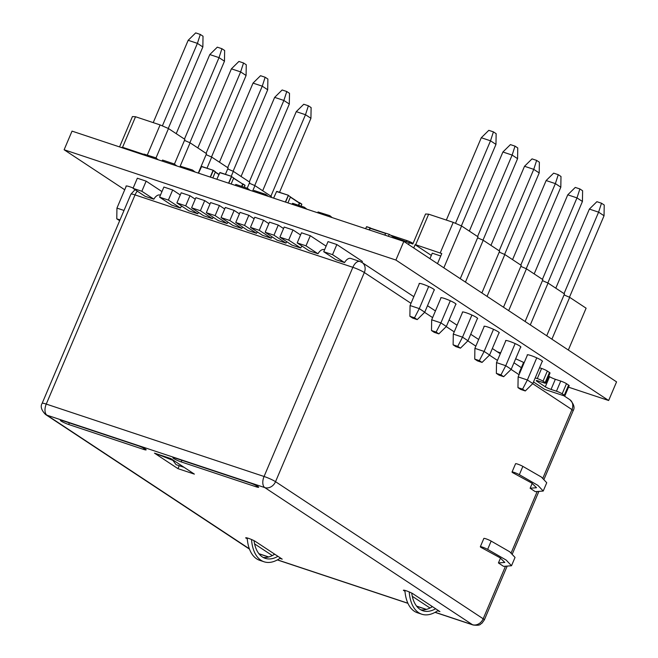 <?xml version="1.0" encoding="UTF-8"?>
<svg xmlns="http://www.w3.org/2000/svg" width="658" height="658" viewBox="0 0 658 658"><rect width="100%" height="100%" fill="white"/><g stroke="black" fill="none" stroke-linecap="round" stroke-linejoin="round"><path stroke-width="0.99" d="M568.545 387.175L608.65 400.508L616.562 381.87L403.815 241.412L395.902 260.05L64.122 149.761L124.724 189.767M403.815 241.412L72.035 131.123L64.122 149.761M608.65 400.508L395.902 260.05M477.33 318.686A8.307 1.012 -157 0 0 477.659 318.562A8.307 1.012 -157 0 0 470.404 314.384A8.307 1.012 -157 0 0 462.368 312.073A8.307 1.012 -157 0 0 462.5 312.394M434.099 290.145A8.307 1.012 -157 0 0 434.42 290.014A8.307 1.012 -157 0 0 427.174 285.843A8.307 1.012 -157 0 0 419.138 283.532A8.307 1.012 -157 0 0 419.269 283.853M455.714 304.415A8.307 1.012 -157 0 0 456.035 304.292A8.307 1.012 -157 0 0 448.789 300.114A8.307 1.012 -157 0 0 440.753 297.803A8.307 1.012 -157 0 0 440.885 298.123M498.945 332.956A8.307 1.012 -157 0 0 499.274 332.833A8.307 1.012 -157 0 0 492.02 328.655A8.307 1.012 -157 0 0 483.984 326.343A8.307 1.012 -157 0 0 484.115 326.664M520.56 347.227A8.307 1.012 -157 0 0 520.889 347.103A8.307 1.012 -157 0 0 513.635 342.925A8.307 1.012 -157 0 0 505.599 340.614A8.307 1.012 -157 0 0 505.731 340.934M542.176 361.497A8.307 1.012 -157 0 0 542.505 361.374A8.307 1.012 -157 0 0 535.25 357.195A8.307 1.012 -157 0 0 527.214 354.884A8.307 1.012 -157 0 0 527.346 355.205M523.809 362.525A29.528 3.594 -157 0 0 515.65 358.799M500.648 352.894A29.528 3.594 -157 0 0 497.251 351.759M133.171 188.032A8.307 1.012 -157 0 0 126.023 186.091A8.307 1.012 -157 0 0 126.155 186.411M306.612 208.997L304.169 207.147L292.448 203.454L302.721 206.661M304.226 207.171L306.653 208.997L304.169 207.147L292.629 203.306L292.004 204.243M391.132 235.342L406.866 240.565A4.54 0.551 23 0 1 412.599 243.172L413.051 243.468M431.335 255.419L415.108 244.702L415.683 244.735L428.654 214.187L425.553 214.006L412.813 244.019M394.364 237.472L412.796 244.003M409.424 242.473L408.552 244.537M143.979 154.128L155.765 157.805L144.053 154.112L155.765 157.805L158.167 159.754M143.6 154.91L144.053 154.112M235.844 184.429L247.383 188.27L235.844 184.429M249.76 190.203L247.194 188.402M254.161 190.516L265.7 194.357L254.161 190.516M268.086 196.29L265.511 194.488M162.567 160.067L174.107 163.908L162.567 160.067M176.484 165.841L173.909 164.039M194.801 171.935L192.407 169.986L180.613 166.309M180.687 166.293L180.234 167.091M385.539 233.417L370.191 228.31L369.475 229.996L370.224 227.857L366.687 226.681L370.166 227.833L366.498 226.813L365.634 228.721M370.191 228.31L385.613 233.236L369.985 227.972L369.171 229.897M366.629 226.665L365.585 228.704M384.922 235.136L385.736 233.212L389.232 234.371L388.459 236.304M389.511 234.495L395.351 238.262M242.596 184.199L241.683 186.362L242.687 183.993L233.606 178.269M244.315 187.242L245.031 185.482L242.975 184.125L241.98 186.461M245.023 185.507L242.843 183.845M228.77 183.22L231.624 176.632L233.68 177.989L231.131 184.01M216.852 179.264L219.788 172.659L231.517 176.352L219.986 172.528L218.538 175.357M216.827 179.256L219.969 172.519L231.517 176.352L228.581 183.163M210.445 177.134L213.299 170.545L215.363 171.903L212.805 177.915M213.208 170.274L201.652 166.433L198.535 173.169L201.471 166.564L213.192 170.266L201.652 166.433L200.221 169.27M213.274 170.315L215.306 171.656L213.028 170.406L210.264 177.068M299.332 202.828L290.466 196.981L299.332 202.828L298.469 205.247L299.703 202.754L298.691 202.409L299.629 202.722M275.332 194.242L273.621 198.132M287.916 202.886L290.466 196.874L288.41 195.508L285.556 202.105M285.366 202.039L288.352 195.262L276.755 191.396L288.319 195.245L276.582 191.536L273.638 198.14M298.765 205.345L299.76 203.001L301.816 204.367L301.101 206.119M301.142 206.135L301.808 204.383M318.011 211.983L329.806 215.659L318.085 211.966L329.806 215.659L332.2 217.609M317.633 212.764L318.085 211.966M184.133 467.345L176.105 464.68L172.996 460.518A1.818 0.995 108.4 0 0 172.733 460.304L156.193 453.716L171.31 458.889M404.991 591.484L403.716 590.16M403.56 590.539A5.98 0.732 23 0 1 403.412 590.259A5.98 0.732 23 0 1 406.118 590.744A5.98 0.732 23 0 1 412.624 593.557L439.939 611.586L437.57 610.797L437.825 610.188M247.285 539.058L246.01 537.734M245.853 538.112A5.98 0.732 23 0 1 245.705 537.833A5.98 0.732 23 0 1 248.411 538.318A5.98 0.732 23 0 1 254.917 541.131L282.233 559.16L279.864 558.371A43.321 23.729 -71.6 0 1 264.072 561.784A43.321 23.729 -71.6 0 1 251.529 539.511M530.126 488.252L536.517 487.726L531.845 483.12L514.326 473.554A4.606 0.559 23 0 1 512.623 472.617A4.606 0.559 23 0 1 512.039 472.033A4.606 0.559 23 0 1 514.803 472.641A4.606 0.559 23 0 1 519.343 474.689L537.915 485.382L543.22 491.041L535.308 491.666L530.126 488.252L532.207 483.35M177.973 468.66L154.482 453.148L170.883 458.601L194.373 474.114L177.973 468.66L179.223 465.716M430.011 608.008L412.295 596.304M272.305 555.582L254.58 543.878M137.867 445.672A5.963 0.724 23 0 1 143.51 448.032A5.963 0.724 23 0 1 146.15 449.85A5.963 0.724 23 0 1 143.452 449.365L68.679 424.509A5.963 0.724 23 0 1 63.036 422.148A5.963 0.724 23 0 1 60.396 420.33A5.963 0.724 23 0 1 63.086 420.816L137.867 445.672M181.189 461.908A5.963 0.724 23 0 1 175.546 459.555A5.963 0.724 23 0 1 172.906 457.738A5.963 0.724 23 0 1 175.604 458.223L250.377 483.079A5.963 0.724 23 0 1 256.02 485.44A5.963 0.724 23 0 1 258.668 487.257A5.963 0.724 23 0 1 255.97 486.764L181.189 461.908L181.871 460.304M431.854 606.248L431.442 607.227M274.147 553.822L273.728 554.801M500.499 558.058L498.419 562.952L503.592 566.374L511.505 565.748L506.208 560.09L487.636 549.389L491.156 541.09A4.606 0.559 -157 0 0 486.616 539.05A4.606 0.559 -157 0 0 483.852 538.433L480.332 546.74A4.606 0.559 23 0 1 483.087 547.349A4.606 0.559 23 0 1 487.636 549.389M280.119 557.762L279.864 558.371M160.429 195.163L160.116 195.064A9.089 4.976 108.4 0 0 153.84 199.185L141.84 191.264L146.142 181.139L161.95 191.585M146.142 181.139L137.341 178.219L133.039 188.344L145.04 196.265L153.84 199.185M361.933 262.419L362.369 261.391L336.838 244.537L328.038 241.609L323.736 251.734L332.537 254.662L344.537 262.583A9.089 4.976 -71.6 0 1 350.821 258.454L359.975 261.497A9.089 4.976 -71.6 0 0 352.853 267.312L264.064 476.482L46.249 404.078A9.089 4.976 108.4 0 0 46.981 415.19L249.366 548.797M344.537 262.583L335.736 259.655L323.736 251.734M326.105 246.15L310.296 235.712L301.496 232.784L297.194 242.909L305.995 245.837L317.995 253.758A9.089 4.976 -71.6 0 1 324.279 249.629L324.591 249.736M317.995 253.758L309.194 250.83L297.194 242.909M302.022 246.092A9.089 4.976 108.4 0 0 300.681 248L291.881 245.08L279.889 237.16L284.182 227.035L292.983 229.955L288.689 240.08L279.889 237.16M286.855 241.757A9.089 4.976 108.4 0 0 285.967 243.115L277.166 240.186L265.174 232.266L269.467 222.141L278.268 225.069L273.975 235.194L265.174 232.266M272.149 236.872A9.089 4.976 108.4 0 0 271.252 238.221L262.46 235.293L250.459 227.372L254.761 217.247L263.554 220.175L259.26 230.3L250.459 227.372M257.434 231.978A9.089 4.976 108.4 0 0 256.546 233.327L247.745 230.407L235.745 222.486L240.047 212.361L248.847 215.281L244.546 225.406L235.745 222.486M242.72 227.084A9.089 4.976 108.4 0 0 241.831 228.441L233.031 225.513L221.03 217.592L225.332 207.467L234.133 210.395L229.831 220.52L221.03 217.592M228.005 222.198A9.089 4.976 108.4 0 0 227.117 223.547L218.316 220.619L206.316 212.699L210.618 202.574L219.418 205.502L215.117 215.627L206.316 212.699M213.291 217.304A9.089 4.976 108.4 0 0 212.402 218.653L203.602 215.734L191.601 207.813L195.903 197.688L204.704 200.608L200.402 210.733L191.601 207.813M198.576 212.411A9.089 4.976 108.4 0 0 197.688 213.768L188.887 210.84L176.895 202.919L181.189 192.794L189.989 195.722L185.688 205.847L176.895 202.919M181.715 206.102A9.089 4.976 108.4 0 0 180.374 208.01L168.382 200.09L172.684 189.965L180.267 194.974M172.684 189.965L163.883 187.037L159.581 197.17L171.582 205.082L180.374 208.01M511.505 565.748L515.033 557.441L509.728 551.782L491.156 541.09M420.832 609.834A39.686 21.739 108.4 0 0 432.421 606.627M435.637 608.749A39.686 21.739 -71.6 0 1 422.921 610.764A39.686 21.739 -71.6 0 1 411.719 593.08M409.235 591.937A43.321 23.729 108.4 0 0 421.778 614.21A43.321 23.729 108.4 0 0 437.57 610.797M263.126 557.408A39.686 21.739 108.4 0 0 274.715 554.2M277.931 556.323A39.686 21.739 -71.6 0 1 265.215 558.338A39.686 21.739 -71.6 0 1 254.013 540.654M264.072 561.784L259.745 560.345A43.321 23.729 -71.6 0 1 247.194 537.948M519.343 474.689L522.863 466.382L541.435 477.083L546.74 482.742L543.22 491.041M522.863 466.382A4.606 0.559 -157 0 0 518.323 464.342A4.606 0.559 -157 0 0 515.568 463.734L512.039 472.033M498.419 562.952L504.809 562.434L500.138 557.828L482.618 548.262A4.606 0.559 23 0 1 480.332 546.74M404.9 590.374A43.321 23.729 108.4 0 0 417.452 612.771L421.778 614.21M133.039 188.344L141.84 191.264M159.581 197.17L168.382 200.09M195.262 199.201L189.989 195.722M185.688 205.847L197.688 213.768M209.976 204.087L204.704 200.608M200.402 210.733L212.402 218.653M224.691 208.981L219.418 205.502M215.117 215.627L227.117 223.547M239.405 213.875L234.133 210.395M229.831 220.52L241.831 228.441M254.111 218.76L248.847 215.281M244.546 225.406L256.546 233.327M268.826 223.654L263.554 220.175M259.26 230.3L271.252 238.221M283.54 228.548L278.268 225.069M273.975 235.194L285.967 243.115M300.566 234.964L292.983 229.955M288.689 240.08L300.681 248M310.296 235.712L305.995 245.837M336.838 244.537L332.537 254.662M524.179 362.648L523.571 362.451L519.269 372.576L519.886 372.782M535.225 377.881L537.298 378.572A4.54 0.551 23 0 1 543.031 381.171L545.161 382.578A4.54 0.551 23 0 1 545.737 383.153A4.54 0.551 23 0 1 543.681 382.783L538.277 380.982A4.54 0.551 -157 0 0 536.221 380.612A4.54 0.551 -157 0 0 536.796 381.188L545.301 386.805A4.54 0.551 -157 0 0 551.042 389.413L556.446 391.206A4.54 0.551 23 0 1 562.179 393.813L564.309 395.219A4.54 0.551 23 0 1 564.885 395.795A4.54 0.551 23 0 1 562.829 395.425L544.799 389.429L533.49 381.961M539.527 367.756L541.6 368.439A4.54 0.551 23 0 1 547.333 371.046L549.463 372.453A4.54 0.551 23 0 1 550.039 373.028L545.737 383.153M548.731 376.105L549.603 376.68A4.54 0.551 -157 0 0 555.336 379.288L560.748 381.081A4.54 0.551 23 0 1 566.48 383.688L568.611 385.094A4.54 0.551 23 0 1 569.186 385.67L564.885 395.795M519.82 372.938L519.269 372.576M153.224 122.627L188.172 40.294L195.689 32.9L200.303 34.438L197.408 43.362L162.37 125.9M168.259 128.458L202.853 46.957L197.408 43.362L188.172 40.294M119.674 220.693L116.77 218.834L116.943 208.109L126.344 185.959M202.853 46.957L203.026 36.231L200.303 34.438M120.003 219.912L116.77 218.834M124.017 210.453L116.943 208.109M176.221 133.656L209.787 54.565L217.304 47.17L221.919 48.708L219.024 57.633L184.446 139.093M189.874 142.728L224.468 61.227L219.024 57.633L209.787 54.565M224.468 61.227L224.649 50.502L221.919 48.708M197.836 147.927L231.402 68.835L238.92 61.441L243.534 62.979L240.639 71.903L206.061 153.363M211.489 156.999L246.084 75.497L240.639 71.903L231.402 68.835M246.084 75.497L246.265 64.772L243.534 62.979M219.451 162.197L253.026 83.105L260.535 75.711L265.149 77.249L262.254 86.173L227.676 167.634M233.105 171.269L267.699 89.768L262.254 86.173L253.026 83.105M267.699 89.768L267.88 79.042L265.149 77.249M241.067 176.467L274.641 97.376L282.15 89.982L286.773 91.52L283.869 100.444L249.292 181.904M254.72 185.54L289.314 104.038L283.869 100.444L274.641 97.376M289.314 104.038L289.495 93.313L286.773 91.52M262.682 190.738L296.256 111.646L303.766 104.252L308.388 105.79L305.485 114.714L270.907 196.174M279.527 192.309L310.93 118.308L305.485 114.714L296.256 111.646M310.93 118.308L311.111 107.583L308.388 105.79M123.416 148.198L122.569 147.293L143.831 154.367M121.82 147.672L121.993 147.26M122.569 147.293L135.54 116.746L132.439 116.565L119.559 146.915M147.326 155L160.1 124.913L135.54 116.746M155.995 157.953L168.481 128.549L160.1 124.913M174.419 164.113L184.914 139.397L168.481 128.549M179.848 166.959L190.096 142.819L184.487 140.393M198.28 173.087L206.53 153.668L190.096 142.819M206.999 168.193L211.711 157.089L206.102 154.663M225.431 174.321L228.145 167.938L211.711 157.089M231.246 176.262L233.327 171.36L227.717 168.933M247.211 188.204L249.76 182.208L233.327 171.36M252.598 191.149L254.942 185.63L249.341 183.204M271.038 197.277L271.376 196.479L254.942 185.63M446.338 220.068L481.286 137.736L488.804 130.342L493.418 131.871L490.523 140.804L455.484 223.342M461.373 225.891L495.968 144.398L490.523 140.804L481.286 137.736M428.679 286.501L419.286 308.61L414.499 317.806L417.221 319.607L424.739 312.213L434.296 289.693M424.739 312.213L419.286 308.61L410.057 305.542L419.459 283.401M417.221 319.607L412.607 318.069L409.885 316.276L410.057 305.542M429.954 258.676L432.281 253.182L440.753 255.995M495.968 144.398L496.14 133.673L493.418 131.871M414.499 317.806L409.885 316.276M469.335 231.098L502.901 152.006L510.419 144.612L515.033 146.142L512.138 155.074L477.56 236.535M482.988 240.162L517.583 158.668L512.138 155.074L502.901 152.006M450.294 300.772L440.901 322.881L436.114 332.076L438.837 333.877L446.354 326.483L455.912 303.963M446.354 326.483L440.901 322.881L431.673 319.813L441.074 297.671M438.837 333.877L434.222 332.339L431.5 330.546L431.673 319.813M517.583 158.668L517.756 147.943L515.033 146.142M436.114 332.076L431.5 330.546M490.95 245.368L524.516 166.277L532.034 158.882L536.648 160.412L533.753 169.345L499.175 250.805M504.604 254.432L539.198 172.939L533.753 169.345L524.516 166.277M471.909 315.042L462.525 337.159L457.729 346.347L460.452 348.148L467.97 340.754L477.527 318.233M467.97 340.754L462.525 337.159L453.288 334.083L462.689 311.941M460.452 348.148L455.838 346.61L453.115 344.817L453.288 334.083M539.198 172.939L539.379 162.213L536.648 160.412M457.729 346.347L453.115 344.817M512.566 259.639L546.132 180.547L553.649 173.153L558.264 174.683L555.368 183.615L520.791 265.075M526.219 268.703L560.813 187.209L555.368 183.615L546.132 180.547M493.525 329.313L484.14 351.43L479.345 360.617L482.067 362.418L489.585 355.024L499.142 332.512M489.585 355.024L484.14 351.43L474.903 348.353L484.304 326.212M482.067 362.418L477.453 360.88L474.731 359.087L474.903 348.353M560.813 187.209L560.994 176.484L558.264 174.683M479.345 360.617L474.731 359.087M534.181 273.909L567.755 194.817L575.265 187.423L579.887 188.953L576.984 197.885L542.406 279.346M547.834 282.973L582.429 201.48L576.984 197.885L567.755 194.817M515.14 343.583L505.755 365.7L500.96 374.887L503.683 376.689L511.2 369.294L520.758 346.782M511.2 369.294L505.755 365.7L496.519 362.624L505.92 340.482M503.683 376.689L499.068 375.15L496.346 373.357L496.519 362.624M582.429 201.48L582.61 190.754L579.887 188.953M500.96 374.887L496.346 373.357M555.796 288.179L589.371 209.088L596.88 201.693L601.502 203.223L598.599 212.156L564.021 293.616M569.45 297.243L604.044 215.75L598.599 212.156L589.371 209.088M536.755 357.853L527.371 379.97L522.575 389.158L525.298 390.959L532.815 383.565L542.373 361.053M532.815 383.565L527.371 379.97L518.134 376.894L527.535 354.752M525.298 390.959L520.684 389.421L517.961 387.628L518.134 376.894M604.044 215.75L604.225 205.025L601.502 203.223M522.575 389.158L517.961 387.628M413.726 247.959L415.108 244.702M415.683 244.735L441.781 253.569L437.504 263.652M440.243 252.902L453.214 222.355L428.654 214.187M443.829 267.831L461.595 225.99L453.214 222.355M460.263 278.679L478.029 236.839L461.595 225.99M465.445 282.101L483.211 240.26L477.601 237.826M481.878 292.95L499.644 251.109L483.211 240.26M487.06 296.371L504.826 254.531L499.216 252.096M503.493 307.22L521.259 265.38L504.826 254.531M508.675 310.642L526.441 268.801L520.832 266.367M525.109 321.491L542.875 279.65L526.441 268.801M530.29 324.912L548.056 283.072L542.447 280.637M546.724 335.761L564.49 293.92L548.056 283.072M551.906 339.183L569.672 297.342L564.07 294.907M568.339 350.031L586.105 308.191L569.672 297.342M406.471 241.494L406.866 240.565M412.599 243.172L412.319 243.838M247.449 188.311L249.843 190.104L247.383 188.27L235.827 184.421L235.194 185.359M268.127 196.281L265.766 194.398M268.127 196.199L265.7 194.357M265.791 194.62L254.144 190.507L253.511 191.453M174.173 163.949L176.533 165.717L174.09 163.9L162.542 160.059L161.917 160.996M192.49 170.044L194.858 171.812M194.842 171.944L192.424 169.994M370.248 227.882L371.005 228.384M384.823 235.103L385.629 233.195L384.856 235.112M242.539 183.952L233.672 178.104L242.506 183.936M242.95 183.903L244.973 185.235L244.357 187.25M231.164 184.018L233.672 178.022M218.859 174.534L215.289 172.174M218.933 174.37L215.355 172.009L218.925 174.37M212.847 177.931L215.347 171.927M299.382 203.083L290.392 197.145M290.458 196.898L287.949 202.894M299.316 202.82L301.767 204.112L299.735 202.779M174.214 460.797L172.733 460.304M174.592 461.052L172.996 460.518M258.898 553.691L268.735 556.964M277.454 559.859L407.886 603.221M416.604 606.117L426.442 609.39M435.16 612.285L472.444 624.681L264.796 487.594L46.981 415.19A9.089 7.518 123.4 0 1 45.501 414.466L249.489 549.142M435.045 612.351L473.102 625.001A9.089 4.976 -71.6 0 1 472.444 624.681A9.089 7.518 -56.6 0 0 483.178 618.783L275.538 481.689A9.089 7.518 123.4 0 1 264.796 487.594A9.089 4.976 -71.6 0 1 264.064 476.482A9.089 1.11 -157 0 1 275.538 481.689L364.326 272.519L410.995 303.33M143.929 448.246L143.452 449.365M68.679 424.509L69.361 422.905M256.439 485.653L255.97 486.764M473.102 625.001C481.302 625.955 479.962 623.94 481.985 623.192L484.329 619.935A9.089 1.11 -157 0 0 483.178 618.783L505.344 566.571M137.333 191.174A9.089 4.976 108.4 0 0 135.038 194.9L46.249 404.078A9.089 1.11 -157 0 0 42.145 403.338C40.228 406.397 41.347 410.115 45.501 414.466M42.145 403.338L130.934 194.159A9.089 1.11 -157 0 1 135.038 194.9L352.853 267.312A9.089 1.11 -157 0 1 364.326 272.519A9.089 7.518 123.4 0 0 362.114 262.542L359.975 261.497M532.7 383.68L571.966 409.605L542.891 478.111M537.051 491.863L511.184 552.819M424.616 312.328L432.61 317.6M446.231 326.598L454.226 331.871M467.846 340.869L475.841 346.141M489.462 355.139L497.456 360.411M511.085 369.409L519.072 374.682M544.125 479.065L573.118 410.756A9.089 1.11 -157 0 0 571.966 409.605A9.089 7.518 -56.6 0 0 569.762 399.628L563.865 395.729M541.6 368.439L537.298 378.572M547.333 371.046L543.031 381.171M549.463 372.453L545.161 382.578M537.035 380.628L536.796 381.188M549.603 376.68L545.301 386.805M555.336 379.288L551.042 389.413M560.748 381.081L556.446 391.206M566.48 383.688L562.179 393.813M568.611 385.094L564.309 395.219M370.166 227.833L371.022 228.384M426.269 609.431L416.711 606.257M407.935 603.337L277.339 559.925M268.563 557.005L259.005 553.83M484.329 619.935L506.931 566.686M512.418 553.765L538.639 491.987M521.35 367.666L513.964 362.788M500.286 353.757L492.349 348.518M478.67 339.487L470.725 334.248M457.055 325.216L449.11 319.977M435.44 310.946L427.494 305.707M413.824 296.676L362.114 262.542M573.118 410.756C575.034 407.697 573.916 403.979 569.762 399.628M135.063 189.677L130.934 194.159"/></g></svg>
